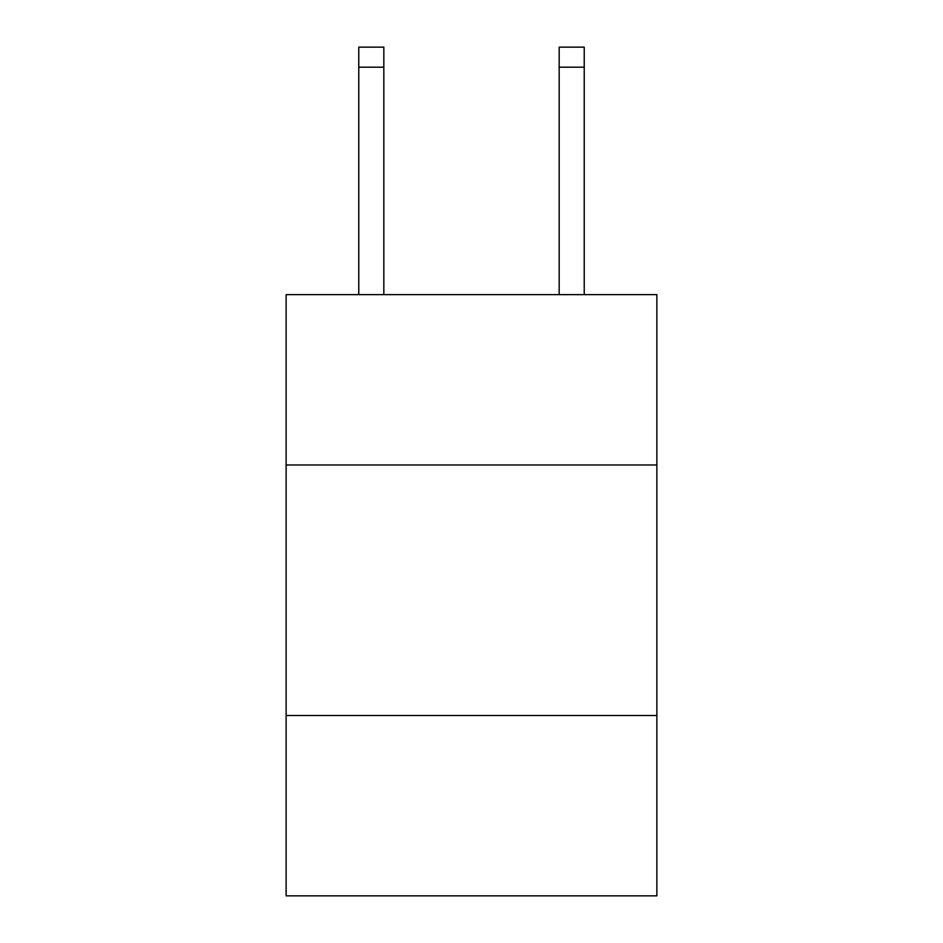 <?xml version="1.0" encoding="UTF-8"?>
<svg xmlns="http://www.w3.org/2000/svg" width="943" height="943" viewBox="0 0 943 943"><rect width="100%" height="100%" fill="white"/><g stroke="black" fill="none" stroke-linecap="round" stroke-linejoin="round"><path stroke-width="1.41" d="M656.87 464.982L656.87 294.64L286.13 294.64L286.13 464.982L656.87 464.982L656.87 895.85L286.13 895.85L286.13 464.982M656.87 715.489L286.13 715.489M559.175 294.64L559.175 47.15L584.224 47.15L584.224 294.64M559.175 47.15L584.224 47.15M383.825 294.64L383.825 67.189L358.776 67.189L358.776 47.15L383.825 47.15L383.825 67.189M358.776 294.64L358.776 67.189M383.825 47.15L358.776 47.15M559.175 67.189L584.224 67.189"/></g></svg>
